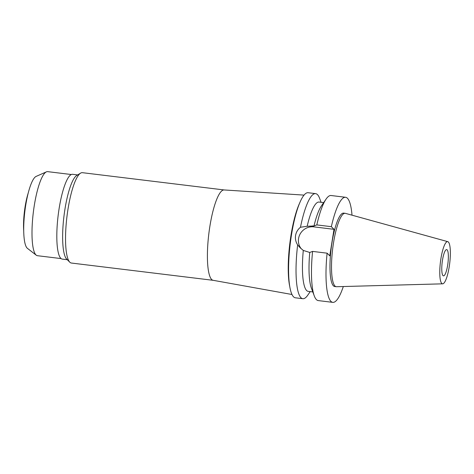 <?xml version="1.0" encoding="UTF-8"?>
<svg xmlns="http://www.w3.org/2000/svg" width="474" height="474" viewBox="0 0 474 474"><rect width="100%" height="100%" fill="white"/><g stroke="black" fill="none" stroke-linecap="round" stroke-linejoin="round"><path stroke-width="0.71" d="M447.13 249.839A13.231 2.909 96.9 0 0 446.668 249.591A13.231 2.909 96.9 0 0 442.325 261.263A13.231 2.909 96.9 0 0 443 275.613A13.231 2.909 96.9 0 0 443.463 275.856A13.231 2.909 96.9 0 0 447.806 264.184A13.231 2.909 96.9 0 0 447.13 249.839M28.327 192.681A28.95 6.363 96.9 0 0 23.7 230.637M71.349 174.527L47.667 171.641A42.34 9.308 96.9 0 0 46.422 171.855L36.148 176.399A36.534 8.034 96.9 0 0 24.921 210.812A36.534 8.034 96.9 0 0 27.107 248.068A36.534 8.034 96.9 0 0 27.385 248.317L36.261 255.196A42.34 9.308 96.9 0 0 37.422 255.699L61.105 258.585M46.422 171.855A42.34 9.308 96.9 0 0 33.405 211.73A42.34 9.308 96.9 0 0 35.941 254.911A42.34 9.308 96.9 0 0 36.261 255.196M77.647 174.924L72.617 174.314A42.707 9.391 96.9 0 0 58.604 211.991A42.707 9.391 96.9 0 0 60.791 258.306A42.707 9.391 96.9 0 0 62.284 259.106L67.314 259.716M66.615 259.017A42.707 9.391 -83.1 0 1 66.603 259.005A42.707 9.391 -83.1 0 1 63.954 216.28A42.707 9.391 -83.1 0 1 76.788 175.445L80.621 173.129A45.516 10.007 96.9 0 0 66.947 216.648A45.516 10.007 96.9 0 0 69.767 262.175A45.516 10.007 96.9 0 0 71.378 263.034L213.176 280.318M224.184 189.956L82.387 172.678A45.516 10.007 96.9 0 0 80.621 173.129M69.767 262.175A45.516 10.007 96.9 0 0 69.779 262.187L66.603 259.005M291.966 294.496L213.116 280.306A45.516 10.007 -83.1 0 1 211.641 279.476A45.516 10.007 -83.1 0 1 209.271 230.4A45.516 10.007 -83.1 0 1 224.125 189.95L304.077 195.11M299.846 202.653A50.214 11.038 96.9 0 0 289.673 286.166M345.582 197.285L331.065 195.513A52.922 11.637 96.9 0 0 326.053 199.133L321.402 205.929A44.989 9.889 -83.1 0 0 313.995 225.968L307.17 226.258L300.475 227.259A52.922 11.637 -83.1 0 1 315.613 193.635L308.171 192.728A52.922 11.637 96.9 0 0 290.799 239.417A52.922 11.637 96.9 0 0 293.513 296.807A52.922 11.637 96.9 0 0 295.367 297.796L302.809 298.703A52.922 11.637 -83.1 0 1 300.954 297.713A52.922 11.637 -83.1 0 1 297.648 244.904L300.06 247.683L303.295 250.432L309.753 252.464A44.989 9.889 -83.1 0 0 311.382 288.156L314.262 295.871A52.922 11.637 96.9 0 0 316.407 299.598A52.922 11.637 96.9 0 0 318.261 300.587L332.778 302.359A52.922 11.637 -83.1 0 1 330.923 301.369A52.922 11.637 -83.1 0 1 327.101 253.175L329.762 255.818L334.004 229.321L331.344 226.679A52.922 11.637 -83.1 0 1 345.582 197.285A52.922 11.637 -83.1 0 1 347.436 198.274A52.922 11.637 -83.1 0 1 352.01 215.178M315.613 193.635A52.922 11.637 -83.1 0 1 317.467 194.618A52.922 11.637 -83.1 0 1 319.618 198.351L321.088 202.297M300.475 227.259C297.761 229.457 296.126 232.213 295.563 235.525C295.065 238.849 295.758 241.977 297.648 244.904M301.346 248.88A13.604 13.076 134.8 0 1 298.573 238.511A13.604 13.076 134.8 0 1 313.865 226.868L334.004 229.321M323.671 202.611L319.091 202.054A44.989 9.889 96.9 0 0 307.17 226.258M310.203 291.611L307.827 295.089A52.922 11.637 -83.1 0 1 302.809 298.703M303.295 250.432A44.989 9.889 96.9 0 0 306.631 290.526A44.989 9.889 96.9 0 0 308.213 291.368L312.787 291.925M309.753 252.464L312.585 251.404L327.101 253.175M343.312 286.533A52.922 11.637 -83.1 0 1 332.778 302.359M345.191 213.312L343.656 213.122A36.966 8.129 96.9 0 0 331.522 245.739A36.966 8.129 96.9 0 0 333.412 285.828A36.966 8.129 96.9 0 0 334.709 286.515L336.25 286.705A36.966 8.129 -83.1 0 1 334.952 286.012A36.966 8.129 -83.1 0 1 333.056 245.923A36.966 8.129 -83.1 0 1 345.191 213.312A36.966 8.129 -83.1 0 1 345.451 213.365L447.788 241.657A21.253 4.675 -83.1 0 1 448.38 242.024A21.253 4.675 -83.1 0 1 449.518 264.723A21.253 4.675 -83.1 0 1 442.645 283.831A21.253 4.675 -83.1 0 1 441.75 283.422A21.253 4.675 -83.1 0 1 440.707 260.03A21.253 4.675 -83.1 0 1 447.788 241.657M313.995 225.968L316.828 224.907A52.922 11.637 96.9 0 1 326.053 199.133M331.344 226.679L316.828 224.907M312.585 251.404A52.922 11.637 96.9 0 0 314.262 295.871M442.645 283.831L336.516 286.717A36.966 8.129 -83.1 0 1 336.25 286.705M312.81 225.825L313.865 226.868"/></g></svg>
